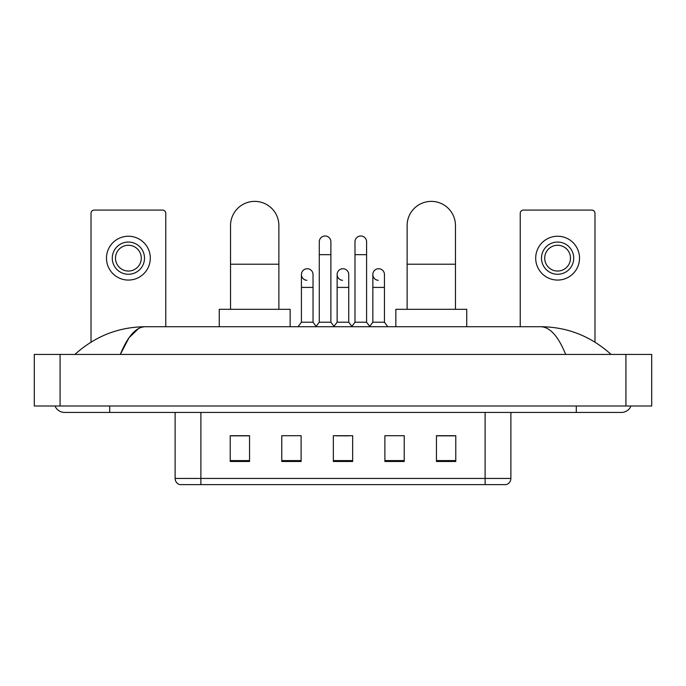 <?xml version="1.0" encoding="UTF-8"?>
<svg xmlns="http://www.w3.org/2000/svg" width="686" height="686" viewBox="0 0 686 686"><rect width="100%" height="100%" fill="white"/><g stroke="black" fill="none" stroke-linecap="round" stroke-linejoin="round"><path stroke-width="1.03" d="M485.105 484.625L485.105 478.434L510.881 478.434C510.701 481.521 509.158 483.587 506.242 484.625L179.758 484.625A6.448 6.448 0 0 1 175.119 478.434L175.119 412.44M455.778 461.481L455.778 435.704L436.45 435.704L436.45 461.481L455.778 461.481M404.226 461.481L404.226 435.704L384.889 435.704L384.889 461.481L404.226 461.481M249.55 461.481L249.55 435.704L230.222 435.704L230.222 461.481L249.55 461.481M301.111 461.481L301.111 435.704L281.775 435.704L281.775 461.481L301.111 461.481M352.664 461.481L352.664 435.704L333.336 435.704L333.336 461.481L352.664 461.481M473.512 484.625L212.489 484.625M436.45 435.833L454.492 435.833M231.508 435.833L249.55 435.833M336.492 435.833L349.38 435.833M55.034 406.001A10.316 10.316 0 0 0 64.587 412.44A10.316 10.316 0 0 1 55.034 406.001A10.316 10.316 0 0 0 64.587 412.44L621.413 412.44A10.316 10.316 0 0 0 630.966 406.001A10.316 10.316 0 0 1 621.413 412.44A10.316 10.316 0 0 0 630.966 406.001A10.316 10.316 0 0 1 621.413 412.44M565.676 354.439C558.284 336.243 549.975 326.999 540.765 326.725L145.235 326.725C136.025 326.999 127.716 336.243 120.324 354.439L129.002 337.778L138.546 328.543M60.076 354.439L651.7 354.439L651.7 406.001L34.3 406.001L34.3 354.439L60.076 354.439L60.076 406.001M540.765 326.725C567.365 326.93 590.817 336.174 611.097 354.439L608.902 352.45M77.098 352.45L74.903 354.439C95.088 336.209 118.532 326.973 145.235 326.725M165.772 326.725L165.772 213.303A3.224 3.224 0 0 0 162.548 210.079L94.239 210.079A3.224 3.224 0 0 0 91.015 213.303L91.015 342.134M128.393 242.047A16.112 16.112 0 0 0 112.281 258.159A16.112 16.112 0 0 0 128.393 274.271A16.112 16.112 0 0 0 144.506 258.159A16.112 16.112 0 0 0 128.393 242.047M128.393 245.271A12.888 12.888 0 0 0 115.505 258.159A12.888 12.888 0 0 0 128.393 271.047A12.888 12.888 0 0 0 141.282 258.159A12.888 12.888 0 0 0 128.393 245.271M128.393 280.068A21.909 21.909 0 0 0 150.303 258.159A21.909 21.909 0 0 0 128.393 236.241A21.909 21.909 0 0 0 106.484 258.159A21.909 21.909 0 0 0 128.393 280.068M230.539 309.326L230.539 225.548A24.164 24.164 0 0 1 254.712 201.375A24.164 24.164 0 0 1 278.876 225.548A24.164 24.164 0 0 0 254.712 201.375M278.876 309.326L278.876 225.548M290.152 326.725L290.152 309.326L219.263 309.326L219.263 326.725M407.124 309.326L407.124 225.548A24.164 24.164 0 0 1 431.288 201.375A24.164 24.164 0 0 1 455.461 225.548A24.164 24.164 0 0 0 431.288 201.375M455.461 309.326L455.461 225.548M466.737 326.725L466.737 309.326L395.848 309.326L395.848 326.725M319.282 254.678L330.884 254.678L330.884 322.214L319.282 322.214L319.282 241.789A5.797 5.797 0 0 1 325.447 236.001A5.797 5.797 0 0 1 330.884 241.789A5.797 5.797 0 0 0 325.447 236.001M319.282 322.214L315.903 326.725M330.884 322.214L334.271 326.725M354.988 254.678L366.59 254.678L366.59 322.214L354.988 322.214L354.988 241.789A5.797 5.797 0 0 1 361.153 236.001A5.797 5.797 0 0 1 366.59 241.789A5.797 5.797 0 0 0 361.153 236.001M354.988 322.214L351.601 326.725M366.59 322.214L369.968 326.725M306.865 280.317A5.797 5.797 0 0 1 301.428 274.529A5.797 5.797 0 0 1 307.594 268.74A5.797 5.797 0 0 1 313.03 274.529L313.03 287.417L301.428 287.417L301.428 274.529M313.03 287.417L313.03 322.214L301.428 322.214L301.428 287.417M301.428 322.214L298.05 326.725M313.03 322.214L316.16 326.382M342.571 280.317A5.797 5.797 0 0 1 337.135 274.529A5.797 5.797 0 0 1 343.3 268.74A5.797 5.797 0 0 1 348.737 274.529L348.737 287.417L337.135 287.417L337.135 274.529M348.737 287.417L348.737 322.214L337.135 322.214L337.135 287.417M337.135 322.214L334.013 326.382M348.737 322.214L351.858 326.382M378.278 280.317A5.797 5.797 0 0 1 372.841 274.529A5.797 5.797 0 0 1 379.006 268.74A5.797 5.797 0 0 1 384.443 274.529L384.443 287.417L372.841 287.417L372.841 274.529M384.443 287.417L384.443 322.214L372.841 322.214L372.841 287.417M372.841 322.214L369.711 326.382M384.443 322.214L387.822 326.725M594.985 342.134L594.985 213.303A3.224 3.224 0 0 0 591.761 210.079L523.452 210.079A3.224 3.224 0 0 0 520.228 213.303L520.228 326.725M557.607 242.047A16.112 16.112 0 0 0 541.494 258.159A16.112 16.112 0 0 0 557.607 274.271A16.112 16.112 0 0 0 573.719 258.159A16.112 16.112 0 0 0 557.607 242.047M557.607 245.271A12.888 12.888 0 0 0 544.718 258.159A12.888 12.888 0 0 0 557.607 271.047A12.888 12.888 0 0 0 570.495 258.159A12.888 12.888 0 0 0 557.607 245.271M557.607 280.068A21.909 21.909 0 0 0 579.516 258.159A21.909 21.909 0 0 0 557.607 236.241A21.909 21.909 0 0 0 535.697 258.159A21.909 21.909 0 0 0 557.607 280.068M175.119 478.434L200.895 478.434L200.895 484.625M200.895 412.44L200.895 478.434L485.105 478.434L485.105 412.44M352.664 460.589L333.336 460.589M301.111 460.589L281.775 460.589M249.55 460.589L230.222 460.589M404.226 460.589L384.889 460.589M455.778 460.589L436.45 460.589M576.3 406.001L576.3 412.44M109.7 406.001L109.7 412.44M625.924 354.439L625.924 406.001M230.539 264.213L278.876 264.213M407.124 264.213L455.461 264.213M510.881 478.434L510.881 412.44M330.884 254.678L330.884 241.789M366.59 254.678L366.59 241.789"/></g></svg>
